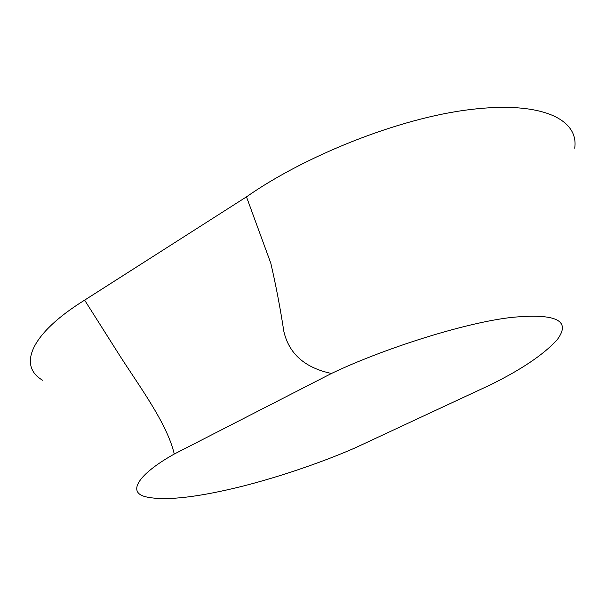 <?xml version="1.0" encoding="UTF-8"?>
<svg xmlns="http://www.w3.org/2000/svg" width="606" height="606" viewBox="0 0 606 606"><rect width="100%" height="100%" fill="white"/><g stroke="black" fill="none" stroke-linecap="round" stroke-linejoin="round"><path stroke-width="0.91" d="M42.556 380.212C18.127 366.145 29.588 334.239 84.628 300.137L246.483 196.852C304.356 156.219 398.362 118.147 470.241 109.557C541.946 100.717 579.109 119.488 574.708 148.205M354.775 448.046C321.082 462.757 274.359 478.778 233.537 488.406C192.753 497.965 163.575 500.783 146.001 496.859C126.654 492.428 138.38 474.104 174.263 454.045L331.459 373.47C383.212 348.723 465.226 322.506 511.949 317.385C556.467 313.143 571.519 320.642 557.081 339.898C543.468 354.684 521.243 369.668 490.405 384.833L354.775 448.046M174.263 454.045C167.029 422.98 138.812 385.696 118.405 353.48L84.628 300.137M331.459 373.47C304.841 367.819 288.956 353.752 283.82 331.285C280.222 307.833 275.889 285.153 270.814 263.246L246.483 196.852"/></g></svg>

